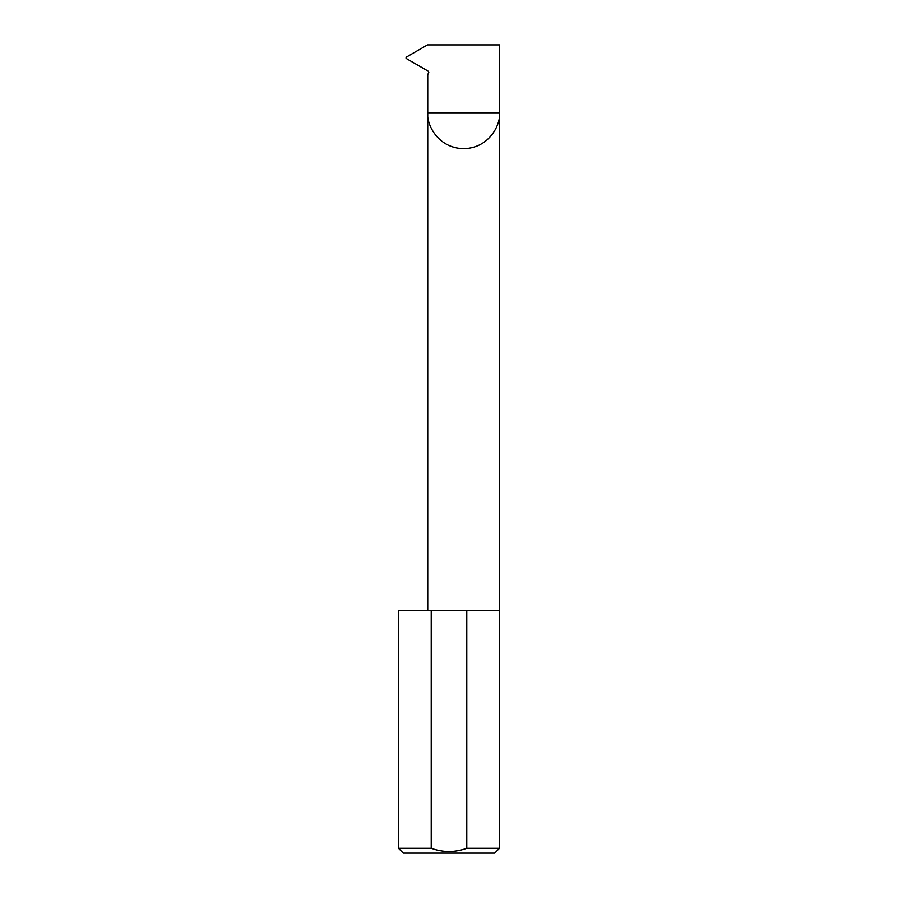 <?xml version="1.0" encoding="UTF-8"?>
<svg xmlns="http://www.w3.org/2000/svg" width="898" height="898" viewBox="0 0 898 898"><rect width="100%" height="100%" fill="white"/><g stroke="black" fill="none" stroke-linecap="round" stroke-linejoin="round"><path stroke-width="1.35" d="M427.74 610.64L427.74 112.789L499.513 112.789L499.513 44.9L427.515 44.9L406.076 57.27L406.076 58.392L427.976 71.032L428.784 72.424L427.74 74.59L427.74 112.789C426.303 123.284 437.068 148.181 463.626 148.675C490.185 148.181 500.949 123.284 499.513 112.789L499.513 848.251L494.663 853.1L403.337 853.1L398.488 848.251L431.22 848.251C443.062 852.516 454.916 852.516 466.78 848.251L499.513 848.251M466.78 848.251L466.78 610.64L499.513 610.64M398.488 848.251L398.488 610.64L431.22 610.64L431.22 848.251M466.78 610.64L431.22 610.64"/></g></svg>
